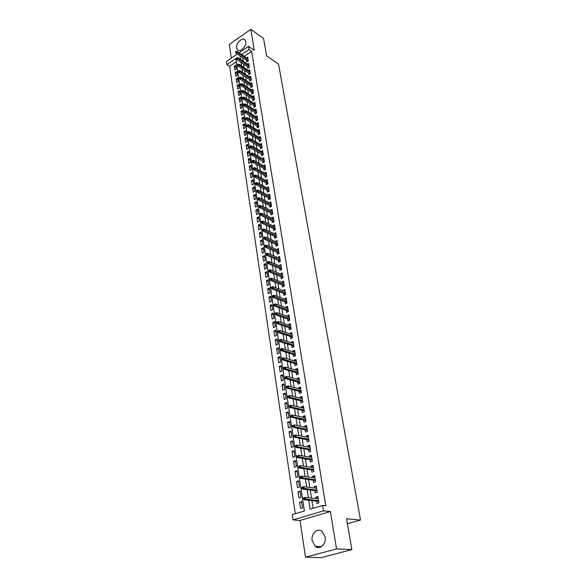 <?xml version="1.0" encoding="UTF-8"?>
<svg xmlns="http://www.w3.org/2000/svg" width="587" height="587" viewBox="0 0 587 587"><rect width="100%" height="100%" fill="white"/><g stroke="black" fill="none" stroke-linecap="round" stroke-linejoin="round"><path stroke-width="0.88" d="M236.627 48.009L237.346 49.712C239.797 53.065 246.782 46.424 245.762 41.662L245.058 40.004C242.585 36.629 235.636 43.262 236.627 48.009M312.159 540.664L315.226 546.35C319.827 550.342 326.519 544.12 325.132 537.076L322.131 531.506C317.508 527.449 310.824 533.627 312.159 540.664M236.275 61.804L229.627 66.346L226.949 64.607L226.494 61.503L237.258 54.077M347.394 523.736L360.506 520.038L278.539 64.1L266.579 55.838L263.57 38.434L250.803 29.35L229.268 44.465L231.307 58.186M360.506 520.038L346.543 518.798L351.862 549.601L321.14 557.65L305.497 557.18L336.549 548.933L330.378 511.541L323.488 510.866L293.023 519.921L292.253 514.63L304.396 510.969L235.776 58.546L226.949 64.607M330.378 511.541L300.045 520.486L305.497 557.18M300.045 520.486L293.023 519.921M229.627 66.346L295.283 513.713M351.862 549.601L336.549 548.933M246.54 60.27L246.797 61.914L248.308 60.887L247.699 57.115L246.621 57.849M247.538 66.595L247.802 68.246L249.321 67.226L248.712 63.418L247.611 64.159M248.55 72.971L248.815 74.63L250.341 73.617L249.724 69.772L248.609 70.528M249.57 79.406L249.842 81.072L251.368 80.059L250.752 76.185L249.614 76.941M250.605 85.893L250.869 87.573L252.41 86.56L251.786 82.657L250.627 83.42M251.64 92.438L251.911 94.125L253.459 93.12L252.828 89.18L251.647 89.95M252.689 99.034L252.96 100.737L254.516 99.731L253.877 95.762L252.681 96.532M253.745 105.697L254.017 107.406L255.58 106.408L254.941 102.395L253.716 103.18M254.809 112.41L255.088 114.127L256.658 113.137L256.013 109.094L254.765 109.879M255.888 119.19L256.159 120.915L257.744 119.931L257.091 115.844L255.822 116.644M256.974 126.022L257.245 127.761L258.838 126.777L258.177 122.661L256.886 123.468M258.067 132.919L258.346 134.672L259.946 133.689L259.278 129.536L257.964 130.351M259.175 139.875L259.454 141.636L261.054 140.667L260.386 136.47L259.043 137.292M260.283 146.897L260.569 148.672L262.184 147.697L261.508 143.47L260.136 144.299M261.413 153.985L261.692 155.768L263.314 154.799L262.631 150.529L261.237 151.365M262.543 161.131L262.829 162.922L264.458 161.961L263.776 157.654L262.345 158.505M263.688 168.344L263.974 170.149L265.618 169.188L264.92 164.844L263.468 165.703M264.847 175.623L265.133 177.435L266.784 176.489L266.08 172.101L264.598 172.967M266.014 182.968L266.3 184.795L267.958 183.848L267.254 179.424L265.735 180.297M267.188 190.379L267.481 192.22L269.147 191.281L268.435 186.813L266.88 187.693M268.376 197.863L268.67 199.712L270.343 198.78L269.624 194.268L268.039 195.163M269.572 205.413L269.866 207.277L271.554 206.345L270.827 201.796L269.206 202.698M272.339 211.261L260.584 205.509L260.804 206.903L259.571 207.585L272.757 213.991L272.045 209.39L270.38 210.3M272.001 220.727L272.302 222.612L274.012 221.695L273.271 217.058L271.568 217.982L273.571 218.944L261.78 213.286L261.993 214.688L273.791 220.33M273.234 228.49L273.535 230.39L275.252 229.48L274.503 224.799L272.801 225.753M274.481 236.334L274.782 238.241L276.506 237.339L275.758 232.613L274.048 233.597M275.736 244.243L276.044 246.166L277.776 245.271L277.013 240.501L275.303 241.514M277.005 252.234L277.313 254.171L279.06 253.283L278.289 248.462L276.572 249.504M278.282 260.298L278.598 262.25L280.351 261.369L279.573 256.504L277.849 257.576M279.581 268.442L279.889 270.409L281.657 269.528L280.872 264.62L279.148 265.72M280.887 276.668L281.195 278.642L282.971 277.776L282.178 272.816L280.454 273.953M282.2 284.974L282.516 286.962L284.306 286.096L283.506 281.092L281.767 282.259M283.528 293.353L283.851 295.356L285.649 294.505L284.842 289.45L283.103 290.646M284.878 301.821L285.194 303.839L287.006 302.995L286.185 297.888L284.446 299.121M286.236 310.376L286.559 312.401L288.371 311.565L287.549 306.414L285.737 307.258L285.803 307.676M287.601 319.012L287.931 321.052L289.758 320.223L288.929 315.021L287.102 315.85L287.175 316.32M288.987 327.737L289.318 329.791L291.159 328.969L290.316 323.708L288.481 324.538L288.562 325.044M290.389 336.542L290.712 338.611L292.568 337.804L291.717 332.491L289.875 333.306L289.963 333.864M291.798 345.442L292.128 347.526L293.992 346.726L293.133 341.363L291.277 342.17L291.372 342.764M293.229 354.431L293.559 356.529L295.437 355.737L294.571 350.322L292.7 351.121L292.803 351.76M294.667 363.514L295.004 365.628L296.89 364.843L296.017 359.369L294.138 360.161L294.241 360.851M296.127 372.686L296.464 374.814L298.357 374.044L297.477 368.511L295.584 369.289L295.701 370.03M297.594 381.954L297.932 384.103L299.847 383.333L298.952 377.749L297.051 378.52L297.176 379.305M299.084 391.316L299.421 393.481L301.344 392.725L300.441 387.075L298.526 387.838L298.658 388.675M300.581 400.782L300.926 402.961L302.863 402.212L301.953 396.504L300.023 397.26L300.162 398.147M302.1 410.342L302.452 412.536L304.396 411.803L303.472 406.035L301.535 406.776L301.681 407.716M303.633 420.006L303.985 422.214L305.944 421.488L305.013 415.662L303.061 416.396L303.215 417.386M305.181 429.765L305.534 431.995L307.507 431.276L306.568 425.392L304.602 426.111L304.77 427.16M306.752 439.634L307.104 441.879L309.092 441.175L308.138 435.224L306.165 435.936L306.333 437.036M308.329 449.605L308.689 451.865L310.692 451.176L309.731 445.159L307.735 445.863L307.918 447.015M309.936 459.687L310.296 461.962L312.306 461.287L311.337 455.204L309.327 455.894L309.525 457.104M311.55 469.879L311.917 472.168L313.942 471.5L312.959 465.359L310.941 466.034L311.139 467.303M313.187 480.181L313.553 482.485L315.593 481.832L314.595 475.624L312.563 476.284L312.776 477.613M314.837 490.593L315.204 492.919L317.259 492.273L316.254 485.999L314.214 486.645L314.434 488.039M301.769 502.369L299.634 502.142L300.573 508.423L302.591 507.814L301.645 501.525L299.634 502.142M300.206 492.031L298.079 491.774L299.01 497.981L301.014 497.358L300.074 491.136L298.079 491.774M298.666 481.795L296.538 481.509L297.462 487.658L299.451 487.012L298.526 480.863L296.538 481.509M297.132 471.669L295.019 471.354L295.929 477.436L297.91 476.783L296.985 470.701L295.019 471.354M295.621 461.653L293.515 461.309L294.417 467.325L296.376 466.665L295.466 460.641L293.515 461.309M294.124 451.741L292.025 451.374L292.913 457.324L294.865 456.649L293.97 450.691L292.025 451.374M292.642 441.93L290.55 441.534L291.431 447.426L293.368 446.736L292.48 440.844L290.55 441.534M291.181 432.223L289.09 431.805L289.963 437.631L291.893 436.933L291.013 431.1L289.09 431.805M289.729 422.611L287.645 422.17L288.51 427.938L290.426 427.226L289.552 421.459L287.645 422.17M288.29 413.109L286.221 412.639L287.072 418.348L288.973 417.628L288.114 411.913L286.221 412.639M286.874 403.695L284.805 403.203L285.649 408.853L287.542 408.119L286.683 402.469L284.805 403.203M285.465 394.376L283.404 393.862L284.24 399.453L286.118 398.712L285.275 393.121L283.404 393.862M284.071 385.16L282.017 384.617L282.846 390.157L284.717 389.408L283.881 383.861L282.017 384.617M282.692 376.032L280.645 375.467L281.466 380.948L283.323 380.193L282.494 374.704L280.645 375.467M281.334 366.992L279.287 366.413L280.102 371.835L281.943 371.065L281.129 365.635L279.287 366.413M279.977 358.048L277.945 357.439L278.752 362.81L280.586 362.032L279.772 356.661L277.945 357.439M278.642 349.192L276.616 348.561L277.409 353.88L279.236 353.095L278.429 347.775L276.616 348.561M277.321 340.416L275.296 339.77L276.088 345.039L277.893 344.239L277.101 338.97L275.296 339.77M276.007 331.736L273.99 331.068L274.775 336.278L276.572 335.478L275.787 330.261L273.99 331.068M274.709 323.136L272.698 322.446L273.476 327.612L275.259 326.798L274.481 321.632L272.698 322.446M273.425 314.617L271.421 313.913L272.185 319.027L273.968 318.205L273.19 313.091L271.421 313.913M272.148 306.187L270.152 305.46L270.915 310.523L272.684 309.694L271.913 304.631L270.152 305.46M270.893 297.836L268.897 297.095L269.653 302.107L271.407 301.27L270.651 296.252L268.897 297.095M269.638 289.567L267.657 288.804L268.398 293.764L270.145 292.928L269.396 287.953L267.657 288.804M268.406 281.371L266.425 280.593L267.166 285.509L268.897 284.658L268.156 279.742L266.425 280.593M267.18 273.256L265.207 272.463L265.94 277.328L267.665 276.477L266.931 271.598L265.207 272.463M265.962 265.221L264.003 264.407L264.722 269.228L266.439 268.369L265.713 263.541L264.003 264.407M264.766 257.26L262.807 256.431L263.519 261.208L265.229 260.334L264.51 255.55L262.807 256.431M263.57 249.372L261.619 248.521L262.33 253.254L264.025 252.381L263.314 247.641L261.619 248.521M262.396 241.558L260.445 240.692L261.149 245.381L262.837 244.5L262.132 239.804L260.445 240.692M261.222 233.817L259.285 232.936L259.982 237.581L261.655 236.693L260.958 232.041L259.285 232.936M260.063 226.142L258.133 225.254L258.823 229.855L260.489 228.959L259.799 224.351L258.133 225.254M258.918 218.547L256.989 217.638L257.671 222.194L259.337 221.292L258.647 216.728L256.989 217.638M257.781 211.019L255.859 210.095L256.534 214.607L258.185 213.705L257.502 209.177L255.859 210.095M256.658 203.557L254.736 202.618L255.411 207.094L257.055 206.176L256.372 201.701L254.736 202.618M255.536 196.161L253.628 195.207L254.296 199.646L255.925 198.722L255.257 194.282L253.628 195.207M254.435 188.838L252.527 187.869L253.188 192.265L254.809 191.34L254.149 186.937L252.527 187.869M253.335 181.574L251.434 180.591L252.087 184.949L253.709 184.017L253.048 179.659L251.434 180.591M252.249 174.376L250.356 173.385L251.001 177.7L252.608 176.768L251.955 172.446L250.356 173.385M251.177 167.244L249.284 166.238L249.93 170.516L251.522 169.577L250.876 165.299L249.284 166.238M250.106 160.178L248.228 159.158L248.859 163.399L250.451 162.452L249.813 158.211L248.228 159.158M249.049 153.17L247.171 152.143L247.802 156.34L249.387 155.394L248.749 151.189L247.171 152.143M248 146.229L246.129 145.18L246.753 149.347L248.33 148.394L247.699 144.226L246.129 145.18M246.958 139.339L245.095 138.29L245.718 142.414L247.281 141.46L246.657 137.321L245.095 138.29M245.931 132.523L244.075 131.451L244.684 135.546L246.239 134.584L245.623 130.483L244.075 131.451M244.911 125.757L243.055 124.679L243.664 128.736L245.212 127.768L244.603 123.703L243.055 124.679M243.898 119.051L242.049 117.958L242.651 121.979L244.192 121.01L243.583 116.982L242.049 117.958M242.893 112.403L241.052 111.303L241.646 115.287L243.179 114.311L242.578 110.319L241.052 111.303M241.895 105.807L240.061 104.699L240.655 108.654L242.182 107.67L241.58 103.716L240.061 104.699M240.912 99.276L239.078 98.154L239.665 102.072L241.184 101.089L240.589 97.163L239.078 98.154M239.936 92.79L238.109 91.66L238.689 95.549L240.2 94.558L239.613 90.669L238.109 91.66M238.96 86.37L237.141 85.225L237.72 89.077L239.225 88.087L238.638 84.234L237.141 85.225M237.999 80.001L236.187 78.849L236.759 82.664L238.256 81.674L237.676 77.844L236.187 78.849M237.045 73.683L235.24 72.517L235.805 76.31L237.295 75.312L236.722 71.519L235.24 72.517M236.341 69.002L235.776 65.238L234.301 66.243L234.859 70L236.341 69.002M308.747 500.263L310.134 509.237L322.623 505.473L325.763 505.803L251.625 51.304L244.309 56.301M242.644 57.673L243.201 61.239M243.634 64.02L244.199 67.637M244.64 70.418L245.212 74.087M245.645 76.868L246.232 80.595M246.665 83.376L247.259 87.162M247.692 89.943L248.294 93.788M248.727 96.569L249.336 100.472M249.768 103.253L250.392 107.216M250.825 109.989L251.456 114.01M251.889 116.791L252.527 120.878M252.96 123.652L253.613 127.797M254.046 130.578L254.699 134.783M255.14 137.563L255.807 141.834M256.24 144.607L256.915 148.944M257.348 151.717L258.038 156.12M258.471 158.894L259.175 163.362M259.608 166.136L260.312 170.67M260.745 173.444L261.472 178.052M261.897 180.818L262.631 185.499M263.064 188.258L263.805 193.013M264.238 195.772L264.994 200.593M265.427 203.359L266.19 208.253M266.623 211.012L267.401 215.979M267.833 218.738L268.619 223.786M269.051 226.538L269.851 231.66M270.284 234.411L271.099 239.613M271.524 242.358L272.353 247.641M272.779 250.385L273.615 255.749M274.048 258.485L274.899 263.937M275.325 266.674L276.191 272.199M276.616 274.929L277.497 280.549M277.922 283.272L278.818 288.98M279.243 291.702L280.146 297.492M280.571 300.206L281.489 306.091M281.914 308.799L282.846 314.771M283.272 317.479L284.218 323.547M284.644 326.247L285.605 332.403M286.03 335.104L287.006 341.355M287.425 344.048L288.422 350.395M288.841 353.08L289.846 359.53M290.264 362.208L291.291 368.761M291.71 371.432L292.752 378.087M293.17 380.75L294.226 387.508M294.637 390.172L295.709 397.032M296.127 399.681L297.22 406.659M297.631 409.3L298.739 416.381M299.15 419.015L300.273 426.206M300.683 428.833L301.828 436.141M302.239 438.76L303.398 446.186M303.802 448.791L304.983 456.334M305.394 458.931L306.59 466.592M306.994 469.182L308.212 476.967M308.615 479.542L309.848 487.452M310.252 490.02L311.506 498.055M311.91 500.608L313.12 508.342M316.51 501.115L316.877 503.463L318.946 502.832L317.934 496.485L315.872 497.123L316.107 498.576M272.779 213.984L271.084 214.908L270.783 213.037M239.1 52.808L248.462 46.358L254.274 50.35L250.803 29.35M248.462 46.358L248.969 49.491L241.646 54.518M251.625 51.304L248.969 49.491M322.623 505.473L323.488 510.866M239.973 55.89L240.531 59.463M240.956 62.251L241.521 65.876M241.954 68.664L242.519 72.34M242.952 75.129L243.532 78.871M243.965 81.659L244.552 85.453M244.984 88.241L245.579 92.093M246.012 94.874L246.613 98.785M247.046 101.573L247.663 105.543M248.088 108.331L248.719 112.366M249.145 115.147L249.783 119.242M250.209 122.03L250.854 126.183M251.287 128.964L251.94 133.183M252.366 135.971L253.034 140.256M253.459 143.037L254.134 147.381M254.567 150.162L255.25 154.579M255.683 157.36L256.372 161.843M256.805 164.624L257.51 169.173M257.935 171.947L258.654 176.57M259.08 179.343L259.806 184.032M260.239 186.805L260.973 191.575M261.406 194.341L262.154 199.176M262.58 201.95L263.343 206.859M263.768 209.625L264.539 214.607M264.964 217.373L265.75 222.436M266.175 225.195L266.975 230.331M267.401 233.09L268.208 238.315M268.633 241.066L269.455 246.364M269.881 249.115L270.71 254.494M271.135 257.245L271.986 262.712M272.405 265.449L273.271 271.003M273.689 273.74L274.562 279.375M274.987 282.112L275.875 287.828M276.294 290.565L277.196 296.376M277.614 299.099L278.531 304.998M278.95 307.72L279.874 313.715M280.3 316.43L281.239 322.512M281.657 325.227L282.618 331.406M283.037 334.113L284.005 340.387M284.424 343.087L285.407 349.463M285.825 352.156L286.83 358.628M287.248 361.321L288.261 367.895M288.679 370.573L289.714 377.25M290.125 379.928L291.174 386.708M291.585 389.379L292.656 396.269M293.067 398.933L294.146 405.925M294.557 408.581L295.657 415.691M296.068 418.333L297.183 425.553M297.594 428.194L298.732 435.532M299.135 438.159L300.287 445.606M300.698 448.226L301.865 455.798M302.268 458.41L303.464 466.1M303.861 468.697L305.071 476.519M305.475 479.109L306.7 487.049M307.104 489.624L308.351 497.695M318.073 497.38L315.872 497.123M236.099 67.417L234.301 66.243M316.408 486.931L314.214 486.645M314.757 476.6L312.563 476.284M313.12 466.379L310.941 466.034M311.506 456.268L309.327 455.894M309.907 446.267L307.735 445.863M308.322 436.368L306.165 435.936M306.759 426.573L304.602 426.111M305.211 416.88L303.061 416.396M303.677 407.29L301.535 406.776M302.158 397.795L300.023 397.26M300.654 388.403L298.526 387.838M299.172 379.107L297.051 378.52M297.697 369.898L295.584 369.289M296.244 360.792L294.138 360.161M294.799 351.774L292.7 351.121M293.375 342.845L291.277 342.17M291.959 334.01L289.875 333.306M290.565 325.257L288.481 324.538M289.178 316.598L287.102 315.85M287.806 308.014L285.737 307.258M286.449 299.524L284.387 298.739M285.106 291.108L283.051 290.308M283.77 282.78L281.723 281.958M282.457 274.533L280.41 273.689M281.151 266.359L279.111 265.5M279.852 258.265L277.827 257.392M278.576 250.253L276.55 249.358M277.306 242.314L275.288 241.404M276.044 234.448L274.034 233.523M274.804 226.663L272.794 225.716M303.354 498.047L303.516 499.126L304.352 498.862L304.183 497.791L303.354 498.047L305.299 497.35L318.308 498.825M304.183 497.791L305.299 497.35L305.6 499.288L304.095 499.75L318.712 501.357M304.352 498.862L318.609 500.733M303.516 499.126L304.095 499.75M301.725 487.349L301.887 488.413L302.716 488.149L302.554 487.085L301.725 487.349L303.662 486.66L316.628 488.318M302.554 487.085L303.662 486.66L303.956 488.575L302.466 489.044L317.031 490.864M302.716 488.149L316.929 490.204M301.887 488.413L302.466 489.044M300.118 476.761L300.28 477.818L301.094 477.547L300.94 476.497L300.118 476.761L302.041 476.086L314.97 477.928M300.94 476.497L302.041 476.086L302.334 477.979L300.852 478.464L315.373 480.482M301.094 477.547L315.263 479.792M300.28 477.818L300.852 478.464M298.526 466.298L298.68 467.34L299.502 467.069L299.341 466.027L298.526 466.298L300.441 465.63L313.326 467.648M299.341 466.027L300.441 465.63L300.727 467.501L299.26 467.993L313.729 470.209M299.502 467.069L313.619 469.49M298.68 467.34L299.26 467.993M296.949 455.945L297.103 456.979L297.917 456.701L297.756 455.666L296.949 455.945L298.856 455.285L311.697 457.478M297.756 455.666L298.856 455.285L299.135 457.141L297.682 457.64L312.108 460.054M297.917 456.701L311.99 459.298M297.103 456.979L297.682 457.64M296.354 446.443L296.193 445.423L295.393 445.709L295.547 446.729L297.565 446.89L297.286 445.056L310.09 447.419M310.376 449.216L297.565 446.89L296.119 447.397L310.501 450.002M295.547 446.729L296.119 447.397M297.286 445.056L296.193 445.423M294.806 436.302L294.652 435.29L293.852 435.583L294.006 436.589L296.017 436.75L295.738 434.938L308.498 437.462M308.784 439.245L296.017 436.75L294.579 437.271L308.916 440.059M294.006 436.589L294.579 437.271M295.738 434.938L294.652 435.29M293.273 426.265L293.118 425.267L292.326 425.56L292.48 426.558L294.476 426.72L294.204 424.929L306.92 427.615M307.206 429.376L294.476 426.72L293.052 427.248L307.339 430.212M292.48 426.558L293.052 427.248M294.204 424.929L293.118 425.267M291.761 416.337L291.607 415.354L290.822 415.655L290.969 416.638L292.957 416.799L292.686 415.024L305.365 417.871M305.644 419.617L292.957 416.799L291.541 417.335L305.783 420.475M290.969 416.638L291.541 417.335M292.686 415.024L291.607 415.354M290.257 406.52L290.11 405.544L289.325 405.844L289.472 406.82L291.453 406.982L291.189 405.228L303.824 408.222M304.103 409.953L291.453 406.982L290.044 407.525L304.242 410.841M289.472 406.82L290.044 407.525M291.189 405.228L290.11 405.544M288.775 396.805L288.628 395.836L287.85 396.144L287.997 397.106L289.963 397.267L289.699 395.528L302.298 398.683M302.569 400.393L289.963 397.267L288.562 397.817L302.716 401.31M287.997 397.106L288.562 397.817M289.699 395.528L288.628 395.836M287.307 387.185L287.16 386.231L286.39 386.539L286.537 387.501L287.307 387.185L288.496 387.655L288.232 385.938L300.786 389.232M301.058 390.927L288.496 387.655L287.102 388.22L301.212 391.874M286.537 387.501L287.102 388.22M288.232 385.938L287.16 386.231M285.854 377.676L285.715 376.729L284.944 377.045L285.091 377.991L285.854 377.676L287.036 378.145L286.779 376.443L299.297 379.884M299.561 381.565L287.036 378.145L285.656 378.718L299.715 382.533M285.091 377.991L285.656 378.718M286.779 376.443L285.715 376.729M284.424 368.262L284.277 367.323L283.514 367.645L283.66 368.577L284.424 368.262L285.598 368.739L285.341 367.051L297.814 370.639M298.079 372.297L285.598 368.739L284.218 369.311L298.24 373.288M283.66 368.577L284.218 369.311M285.341 367.051L284.277 367.323M283 358.943L282.861 358.019L282.098 358.341L282.237 359.266L283 358.943L284.167 359.427L283.91 357.762L296.354 361.482M296.618 363.118L284.167 359.427L282.802 360.007L296.78 364.138M282.237 359.266L282.802 360.007M283.91 357.762L282.861 358.019M281.591 349.72L281.452 348.803L280.696 349.133L280.835 350.05L281.591 349.72L282.758 350.204L282.501 348.561L294.901 352.413M295.166 354.042L282.758 350.204L281.4 350.799L295.327 355.076M280.835 350.05L281.4 350.799M282.501 348.561L281.452 348.803M280.197 340.599L280.065 339.69L279.309 340.02L279.449 340.93L280.197 340.599L281.356 341.084L281.107 339.455L293.471 343.439M293.727 345.053L281.356 341.084L280.006 341.678L293.896 346.11M279.449 340.93L280.006 341.678M281.107 339.455L280.065 339.69M278.825 331.567L278.686 330.664L277.937 331.002L278.077 331.897L278.825 331.567L279.977 332.059L279.728 330.444L292.047 334.561M292.304 336.153L279.977 332.059L278.634 332.66L292.48 337.232M278.077 331.897L278.634 332.66M279.728 330.444L278.686 330.664M277.46 322.623L277.321 321.735L276.58 322.072L276.719 322.96L277.46 322.623L278.605 323.121L278.363 321.522L290.646 325.763M290.895 327.341L278.605 323.121L277.269 323.723L291.071 328.449M276.719 322.96L277.269 323.723M278.363 321.522L277.321 321.735M276.11 313.774L275.971 312.893L275.237 313.238L275.369 314.118L276.11 313.774L277.247 314.272L277.005 312.688L289.252 317.061M289.501 318.616L277.247 314.272L275.927 314.889L289.685 319.746M275.369 314.118L275.927 314.889M277.005 312.688L275.971 312.893M274.767 305.013L274.635 304.139L273.909 304.492L274.041 305.357L274.767 305.013L275.912 305.511L275.67 303.949L287.872 308.439M288.122 309.98L275.912 305.511L274.591 306.135L288.305 311.132M274.041 305.357L274.591 306.135M275.67 303.949L274.635 304.139M273.447 296.34L273.315 295.481L272.588 295.826L272.72 296.692L273.447 296.34L274.584 296.846L274.342 295.29L286.507 299.898M286.757 301.432L274.584 296.846L273.271 297.47L286.94 302.599M272.72 296.692L273.271 297.47M274.342 295.29L273.315 295.481M272.133 287.755L272.008 286.904L271.282 287.248L271.414 288.107L272.133 287.755L273.263 288.261L273.028 286.727L285.157 291.445M285.399 292.964L273.263 288.261L271.964 288.892L285.59 294.153M271.414 288.107L271.964 288.892M273.028 286.727L272.008 286.904M270.842 279.251L270.71 278.407L269.991 278.759L270.123 279.61L270.842 279.251L271.964 279.764L271.73 278.238L283.822 283.081M284.064 284.578L271.964 279.764L270.673 280.395L284.255 285.788M270.123 279.61L270.673 280.395M271.73 278.238L270.71 278.407M269.558 270.834L269.426 269.998L268.714 270.358L268.839 271.194L269.558 270.834L270.673 271.348L270.446 269.844L282.494 274.789M282.736 276.279L270.673 271.348L269.389 271.986L282.927 277.504M268.839 271.194L269.389 271.986M270.446 269.844L269.426 269.998M268.281 262.499L268.156 261.67L267.445 262.029L267.577 262.859L268.281 262.499L269.396 263.013L269.169 261.523L281.18 266.579M281.422 268.054L269.396 263.013L268.12 263.666L281.621 269.294M267.577 262.859L268.12 263.666M269.169 261.523L268.156 261.67M267.026 254.244L266.902 253.43L266.19 253.789L266.315 254.611L267.026 254.244L268.134 254.765L267.907 253.291L279.882 258.449M280.116 259.909L268.134 254.765L266.865 255.418L280.322 261.171M266.315 254.611L266.865 255.418M267.907 253.291L266.902 253.43M265.779 246.078L265.654 245.263L264.95 245.63L265.075 246.437L265.779 246.078L266.88 246.591L266.659 245.131L278.598 250.4M278.825 251.845L266.88 246.591L265.618 247.252L279.03 253.122M265.075 246.437L265.618 247.252M266.659 245.131L265.654 245.263M264.539 237.977L264.421 237.177L263.724 237.544L263.842 238.351L264.539 237.977L265.64 238.505L265.419 237.053L277.321 242.424M277.548 243.854L265.64 238.505L264.385 239.166L277.761 245.153M263.842 238.351L264.385 239.166M265.419 237.053L264.421 237.177M263.321 229.965L263.196 229.165L262.506 229.539L262.624 230.339L263.321 229.965L264.414 230.486L264.194 229.055L276.059 234.521M276.286 235.937L264.414 230.486L263.167 231.153L276.499 237.251M262.624 230.339L263.167 231.153M264.194 229.055L263.196 229.165M262.11 222.025L261.985 221.233L261.296 221.607L261.42 222.4L262.11 222.025L263.196 222.554L262.983 221.13L274.811 226.699M275.032 228.101L263.196 222.554L261.956 223.221L275.244 229.429M261.42 222.4L261.956 223.221M262.983 221.13L261.985 221.233M260.907 214.16L260.789 213.382L260.1 213.756L260.224 214.541L260.907 214.16L261.993 214.688L260.76 215.363L274.004 221.681M260.224 214.541L260.76 215.363M261.78 213.286L260.789 213.382M259.718 206.375L259.601 205.597L258.918 205.978L259.036 206.749L259.718 206.375L272.559 212.641M259.036 206.749L259.571 207.585M260.584 205.509L259.601 205.597M258.544 198.655L258.427 197.892L257.744 198.274L257.862 199.037L258.544 198.655L259.623 199.191L259.41 197.812L271.128 203.652M271.341 205.017L259.623 199.191L258.397 199.873L271.51 206.375M257.862 199.037L258.397 199.873M259.41 197.812L258.427 197.892M257.377 191.017L257.26 190.254L256.585 190.636L256.702 191.399L257.377 191.017L258.449 191.553L258.236 190.181L269.917 196.117M270.137 197.467L258.449 191.553L257.238 192.235L270.269 198.817M256.702 191.399L257.238 192.235M258.236 190.181L257.26 190.254M256.218 183.445L256.108 182.689L255.433 183.078L255.55 183.826L256.218 183.445L257.289 183.98L257.084 182.623L268.729 188.647M268.941 189.99L257.289 183.98L256.086 184.67L269.044 191.333M255.55 183.826L256.086 184.67M257.084 182.623L256.108 182.689M255.074 175.946L254.963 175.197L254.296 175.586L254.406 176.335L255.074 175.946L256.137 176.482L255.932 175.139L267.547 181.251M267.753 182.572L256.137 176.482L254.941 177.179L267.833 183.922M254.406 176.335L254.941 177.179M255.932 175.139L254.963 175.197M253.944 168.513L253.826 167.772L253.166 168.161L253.276 168.902L253.944 168.513L255 169.049L254.802 167.721L266.373 173.913M266.579 175.227L255 169.049L253.811 169.753L266.63 176.57M253.276 168.902L253.811 169.753M254.802 167.721L253.826 167.772M252.821 161.154L252.703 160.42L252.05 160.809L252.161 161.542L252.821 161.154L253.877 161.689L253.672 160.376L265.207 166.649M265.419 167.948L253.877 161.689L252.689 162.394L265.441 169.291M252.161 161.542L252.689 162.394M253.672 160.376L252.703 160.42M251.706 153.853L251.596 153.126L250.935 153.523L251.053 154.249L251.706 153.853L252.755 154.396L252.557 153.09L264.062 159.444M264.267 160.735L252.755 154.396L251.574 155.107L264.267 162.078M251.053 154.249L251.574 155.107M252.557 153.09L251.596 153.126M250.605 146.625L250.495 145.906L249.842 146.302L249.952 147.021L250.605 146.625L251.647 147.176L251.449 145.877L262.917 152.312M263.123 153.589L251.647 147.176L250.473 147.887L263.101 154.924M249.952 147.021L250.473 147.887M251.449 145.877L250.495 145.906M249.512 139.464L249.402 138.752L248.749 139.148L248.859 139.86L249.512 139.464L250.554 140.014L250.356 138.73L261.787 145.238M261.993 146.508L250.554 140.014L249.387 140.726L261.949 147.843M248.859 139.86L249.387 140.726M250.356 138.73L249.402 138.752M248.426 132.369L248.316 131.664L247.67 132.06L247.78 132.765L248.426 132.369L249.468 132.919L249.27 131.642L260.665 138.231M260.87 139.486L249.468 132.919L248.308 133.638L260.804 140.814M247.78 132.765L248.308 133.638M249.27 131.642L248.316 131.664M247.354 125.332L247.244 124.635L246.606 125.038L246.709 125.735L247.354 125.332L248.389 125.882L248.198 124.627L259.557 131.283M259.755 132.53L248.389 125.882L247.237 126.609L259.674 133.858M246.709 125.735L247.237 126.609M248.198 124.627L247.244 124.635M246.291 118.361L246.18 117.671L245.542 118.075L245.652 118.765L246.291 118.361L247.318 118.919L247.127 117.664L258.456 124.4M258.654 125.633L247.318 118.919L246.173 119.638L258.551 126.953M245.652 118.765L246.173 119.638M247.127 117.664L246.18 117.671M245.234 111.457L245.131 110.767L244.493 111.178L244.603 111.86L245.234 111.457L246.261 112.007L246.07 110.774L257.363 117.576M257.561 118.801L246.261 112.007L245.124 112.741L257.444 120.115M244.603 111.86L245.124 112.741M246.07 110.774L245.131 110.767M244.192 104.611L244.089 103.928L243.458 104.339L243.561 105.014L244.192 104.611L245.212 105.161L245.028 103.936L256.284 110.811M256.475 112.022L245.212 105.161L244.075 105.895L256.336 113.342M243.561 105.014L244.075 105.895M245.028 103.936L244.089 103.928M243.157 97.824L243.055 97.149L242.424 97.559L242.526 98.234L243.157 97.824L244.177 98.381L243.987 97.163L255.213 104.104M255.404 105.308L244.177 98.381L243.047 99.115L255.25 106.621M242.526 98.234L243.047 99.115M243.987 97.163L243.055 97.149M242.13 91.102L242.027 90.427L241.404 90.838L241.506 91.506L242.13 91.102L243.143 91.653L242.959 90.449L254.149 97.457M254.34 98.645L243.143 91.653L242.02 92.394L254.171 99.959M241.506 91.506L242.02 92.394M242.959 90.449L242.027 90.427M241.11 84.433L241.008 83.772L240.391 84.183L240.487 84.844L241.11 84.433L242.123 84.99L241.939 83.794L253.1 90.868M253.283 92.049L242.123 84.99L241.008 85.731L253.1 93.355M240.487 84.844L241.008 85.731M241.939 83.794L241.008 83.772M240.105 77.822L240.002 77.168L239.386 77.579L239.481 78.24L240.105 77.822L241.11 78.387L240.927 77.198L252.05 84.33M252.241 85.504L241.11 78.387L239.995 79.128L252.036 86.81M239.481 78.24L239.995 79.128M240.927 77.198L240.002 77.168M239.1 71.276L239.004 70.623L238.388 71.034L238.491 71.687L239.1 71.276L240.105 71.834L239.929 70.66L251.016 77.858M251.199 79.018L240.105 71.834L238.997 72.583L250.987 80.316M238.491 71.687L238.997 72.583M239.929 70.66L239.004 70.623M238.109 64.783L238.014 64.13L237.5 65.194L238.109 64.783L239.114 65.34L238.938 64.181L249.989 71.431M250.172 72.583L239.114 65.34L238.014 66.089L249.945 73.881M237.5 65.194L238.014 66.089M238.938 64.181L238.014 64.13M237.133 58.34L237.031 57.702L236.422 58.12L236.524 58.759L237.133 58.34L238.124 58.905L237.948 57.753L248.976 65.069M249.152 66.206L238.124 58.905L237.031 59.654L248.91 67.498M236.524 58.759L237.031 59.654M237.948 57.753L237.031 57.702M236.157 51.957L236.062 51.326L235.453 51.744L235.548 52.375L236.157 51.957L237.148 52.522L236.972 51.377L247.963 58.751M248.147 59.881L237.148 52.522L236.062 53.278L247.89 61.173M235.548 52.375L236.062 53.278M236.972 51.377L236.062 51.326M237.346 49.712L238.417 50.431M315.226 546.35L321.581 546.644"/></g></svg>
